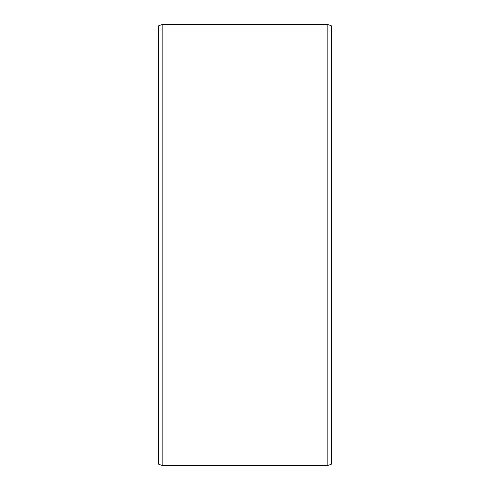 <?xml version="1.0" encoding="UTF-8"?>
<svg xmlns="http://www.w3.org/2000/svg" width="490" height="490" viewBox="0 0 490 490"><rect width="100%" height="100%" fill="white"/><g stroke="black" fill="none" stroke-linecap="round" stroke-linejoin="round"><path stroke-width="0.73" d="M331.283 25.756L331.283 464.244L327.828 465.5L327.828 24.5L331.283 25.756M162.172 465.5L158.717 464.244L158.717 25.756L162.172 24.5L162.172 465.5L327.828 465.5M162.172 24.5L327.828 24.5"/></g></svg>

